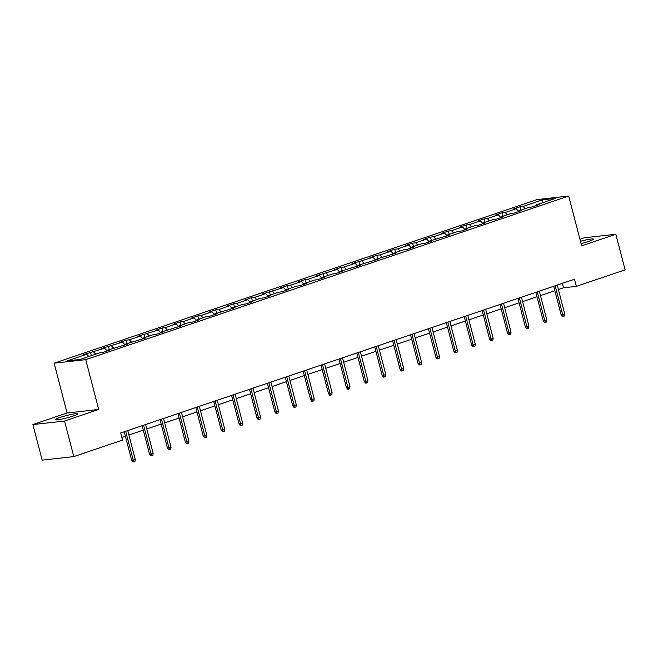 <?xml version="1.0" encoding="UTF-8"?>
<svg xmlns="http://www.w3.org/2000/svg" width="658" height="658" viewBox="0 0 658 658"><rect width="100%" height="100%" fill="white"/><g stroke="black" fill="none" stroke-linecap="round" stroke-linejoin="round"><path stroke-width="0.99" d="M73.17 416.037A11.531 1.176 -14.6 0 0 77.652 413.874A11.531 1.176 -14.6 0 0 71.368 414.425A11.531 1.176 -14.6 0 0 59.829 417.517A11.531 1.176 -14.6 0 0 55.346 419.681A11.531 1.176 -14.6 0 0 61.63 419.121A11.531 1.176 -14.6 0 0 73.17 416.037M581.055 243.567A11.531 1.176 -14.6 0 0 588.91 241.313A11.531 1.176 -14.6 0 0 593.393 239.15A11.531 1.176 -14.6 0 0 580.471 241.305M32.9 424.566L64.533 421.038L98.716 409.457L67.083 412.985L32.9 424.566L42.161 460.131L73.803 456.603L122.552 440.087L120.702 432.972L574.492 279.239L576.35 286.353L625.1 269.838L615.839 234.264L584.197 237.793L579.928 239.241M67.083 412.985L54.112 363.183L537.043 199.58L568.677 196.051L85.746 359.663L54.112 363.183M542.579 199.818L523.077 206.431L519.96 206.776L513.075 209.104L516.193 208.759L505.18 212.493L502.062 212.838L495.178 215.166L498.303 214.821L487.29 218.555L484.165 218.9L477.28 221.236L480.406 220.882L469.393 224.617L466.275 224.962L459.391 227.298L462.508 226.944L451.495 230.678L448.378 231.024L441.493 233.36L444.619 233.006L433.606 236.74L430.48 237.086L423.604 239.422L426.721 239.068L415.708 242.802L412.591 243.147L405.706 245.483L408.824 245.138L397.81 248.864L394.693 249.209L387.809 251.545L390.934 251.2L379.921 254.926L376.795 255.271L369.919 257.607L373.037 257.262L352.022 263.669L355.139 263.323L344.126 267.049L341.009 267.403L334.124 269.731L337.25 269.385L316.235 275.792L319.352 275.447L308.339 279.181L305.222 279.527L298.337 281.854L301.454 281.509L290.441 285.243L287.324 285.588L280.44 287.916L283.565 287.571L262.55 293.978L265.668 293.632L254.654 297.367L251.537 297.712L244.653 300.048L247.77 299.694L236.757 303.428L233.639 303.774L226.755 306.11L229.881 305.756L218.867 309.49L215.742 309.836L208.866 312.172L211.983 311.818L200.97 315.552L197.852 315.898L190.968 318.233L194.085 317.88L183.072 321.614L179.955 321.959L173.07 324.295L176.196 323.95L165.183 327.676L162.057 328.021L155.181 330.357L158.298 330.012L137.283 336.419L140.401 336.074L129.387 339.799L126.27 340.153L119.386 342.481L122.511 342.135L101.497 348.543L104.614 348.197L83.599 354.604L86.716 354.259L67.215 360.864L80.218 359.416L99.72 352.811L102.837 352.466L109.722 350.13L106.596 350.475L127.611 344.068L124.494 344.414L145.508 338.006L142.391 338.352L153.396 334.626L156.522 334.272L163.406 331.945L160.281 332.29L181.295 325.883L178.178 326.228L189.191 322.494L192.309 322.149L199.193 319.821L196.076 320.166L207.081 316.432L210.206 316.087L217.091 313.759L213.965 314.105L234.98 307.697L231.863 308.043L242.876 304.309L245.993 303.963L252.878 301.627L249.76 301.981L260.765 298.247L263.891 297.901L270.775 295.565L267.65 295.919L278.663 292.185L281.788 291.839L288.665 289.504L285.547 289.857L296.561 286.123L299.678 285.778L306.562 283.442L303.445 283.787L314.45 280.061L317.575 279.716L324.46 277.38L321.334 277.725L332.348 273.999L335.473 273.654L342.349 271.318L339.232 271.664L360.247 265.256L357.13 265.602L378.144 259.194L375.019 259.54L396.034 253.133L392.916 253.478L403.93 249.752L407.047 249.398L413.931 247.071L410.814 247.416L421.819 243.682L424.945 243.337L431.829 241.009L428.703 241.354L449.718 234.947L446.601 235.293L457.614 231.558L460.732 231.213L467.616 228.885L464.499 229.231L475.504 225.497L478.629 225.151L485.514 222.815L482.388 223.169L493.401 219.435L496.527 219.089L503.403 216.753L500.286 217.107L511.299 213.373L514.416 213.028L521.3 210.692L518.183 211.045L529.188 207.311L532.314 206.966L539.198 204.63L536.073 204.975L555.574 198.371L542.579 199.818L542.71 202.73M106.341 351.273L106.596 350.475M93.6 351.923L95.681 354.177M104.614 348.197L106.695 350.451M124.239 345.211L124.494 344.414M111.498 345.861L113.571 348.115M122.511 342.135L124.584 344.381M142.136 339.15L142.391 338.352M129.387 339.799L131.468 342.053M140.401 336.074L142.482 338.319M160.026 333.088L160.281 332.29M147.285 333.738L149.366 335.991M158.298 330.012L160.379 332.257M177.923 327.026L178.178 326.228M165.183 327.676L167.255 329.929M176.196 323.95L178.269 326.195M195.821 320.964L196.076 320.166M183.072 321.614L185.153 323.868M194.085 317.88L196.166 320.133M213.71 314.902L213.965 314.105M200.97 315.552L203.051 317.806M211.983 311.818L214.064 314.072M231.608 308.841L231.863 308.043M218.867 309.49L220.94 311.744M229.881 305.756L231.953 308.01M249.505 302.77L249.76 301.981M236.757 303.428L238.838 305.674M247.77 299.694L249.851 301.948M267.395 296.709L267.65 295.919M254.654 297.367L256.735 299.612M265.668 293.632L267.748 295.886M285.292 290.647L285.547 289.857M272.552 291.305L274.625 293.55M283.565 287.571L285.638 289.824M303.19 284.585L303.445 283.787M290.441 285.243L292.522 287.488M301.454 281.509L303.535 283.762M321.079 278.523L321.334 277.725M308.339 279.181L310.42 281.427M319.352 275.447L321.433 277.701M338.977 272.461L339.232 271.664M326.236 273.111L328.309 275.365M337.25 269.385L339.322 271.631M356.875 266.4L357.13 265.602M344.126 267.049L346.207 269.303M355.139 263.323L357.22 265.569M374.764 260.338L375.019 259.54M362.023 260.987L364.104 263.241M373.037 257.262L375.118 259.507M392.661 254.276L392.916 253.478M379.921 254.926L381.994 257.179M390.934 251.2L393.007 253.445M410.559 248.214L410.814 247.416M397.81 248.864L399.891 251.117M408.824 245.138L410.905 247.383M428.448 242.152L428.703 241.354M415.708 242.802L417.789 245.056M426.721 239.068L428.802 241.321M446.346 236.09L446.601 235.293M433.606 236.74L435.678 238.994M444.619 233.006L446.692 235.26M464.244 230.029L464.499 229.231M451.495 230.678L453.576 232.932M462.508 226.944L464.589 229.198M482.133 223.959L482.388 223.169M469.393 224.617L471.473 226.862M480.406 220.882L482.487 223.136M500.031 217.897L500.286 217.107M487.29 218.555L489.363 220.8M498.303 214.821L500.376 217.074M517.928 211.835L518.183 211.045M505.18 212.493L507.26 214.738M516.193 208.759L518.274 211.012M535.818 205.773L536.073 204.975M523.077 206.431L525.158 208.676M64.533 421.038L73.803 456.603M98.716 409.457L85.746 359.663M568.677 196.051L581.647 245.845L615.839 234.264M558.379 289.52L563.519 287.785L576.35 286.353M121.853 437.414L125.382 436.213M128.902 435.02L143.279 430.151M146.8 428.958L161.169 424.089M164.689 422.897L179.066 418.027M182.587 416.835L196.964 411.966M200.484 410.773L214.853 405.904M218.374 404.711L232.751 399.842M236.271 398.649L250.649 393.78M254.169 392.587L268.538 387.718M272.058 386.526L286.436 381.656M289.956 380.464L304.333 375.595M307.854 374.402L322.223 369.525M325.743 368.332L340.12 363.463M343.641 362.27L358.018 357.401M361.538 356.208L375.907 351.339M379.427 350.146L393.805 345.277M397.325 344.085L411.702 339.215M415.223 338.023L429.592 333.154M433.112 331.961L447.489 327.092M451.01 325.899L465.387 321.03M468.907 319.837L483.276 314.968M486.797 313.776L501.174 308.906M504.694 307.714L519.072 302.844M522.592 301.652L536.961 296.774M540.481 295.59L554.859 290.713M86.716 354.259L88.797 356.513M562.368 283.343L563.519 287.785M519.96 206.776L520.832 210.141M502.062 212.838L502.942 216.202M484.165 218.9L485.045 222.264M466.275 224.962L467.147 228.326M448.378 231.024L449.258 234.396M430.48 237.086L431.36 240.458M412.591 243.147L413.463 246.52M394.693 249.209L395.573 252.582M376.795 255.271L377.676 258.643M358.906 261.341L359.778 264.705M341.009 267.403L341.889 270.767M323.111 273.465L323.991 276.829M305.222 279.527L306.093 282.891M287.324 285.588L288.204 288.952M269.426 291.65L270.306 295.014M251.537 297.712L252.409 301.076M233.639 303.774L234.519 307.138M215.742 309.836L216.622 313.208M197.852 315.898L198.724 319.27M179.955 321.959L180.835 325.332M162.057 328.021L162.937 331.393M144.168 334.091L145.04 337.455M126.27 340.153L127.15 343.517M108.373 346.215L109.253 349.579M90.483 352.277L91.355 355.641M553.707 286.279L561.126 314.795L562.672 314.623L555.155 285.786M564.737 313.924L564.416 315.963L563.264 316.35L562.672 314.623L564.737 313.924L557.227 285.087M563.264 316.35L562.409 316.449L561.126 314.795M535.809 292.341L543.237 320.857L544.775 320.685L537.265 291.848M546.839 319.985L546.518 322.025L545.375 322.42L544.775 320.685L546.839 319.985L539.33 291.149M545.375 322.42L544.52 322.51L543.237 320.857M517.912 298.403L525.339 326.919L526.877 326.746L519.368 297.918M528.942 326.047L528.629 328.087L527.477 328.482L526.877 326.746L528.942 326.047L521.432 297.21M527.477 328.482L526.622 328.572L525.339 326.919M500.022 304.473L507.45 332.981L508.988 332.808L501.478 303.98M511.052 332.109L510.731 334.149L509.58 334.544L508.988 332.808L511.052 332.109L503.543 303.28M509.58 334.544L508.724 334.634L507.45 332.981M482.125 310.535L489.552 339.043L491.09 338.87L483.581 310.041M493.155 338.171L492.834 340.219L491.69 340.605L491.09 338.87L493.155 338.171L485.645 309.342M491.69 340.605L490.835 340.696L489.552 339.043M464.227 316.597L471.654 345.105L473.192 344.932L465.683 316.103M475.257 344.233L474.944 346.281L473.793 346.667L473.192 344.932L475.257 344.233L467.748 315.404M473.793 346.667L472.938 346.758L471.654 345.105M446.338 322.659L453.765 351.166L455.303 350.994L447.794 322.165M457.368 350.295L457.047 352.343L455.895 352.729L455.303 350.994L457.368 350.295L449.858 321.466M455.895 352.729L455.04 352.828L453.765 351.166M428.44 328.72L435.867 357.228L437.405 357.055L429.896 328.227M439.47 356.356L439.149 358.404L438.006 358.791L437.405 357.055L439.47 356.356L431.961 327.528M438.006 358.791L437.151 358.89L435.867 357.228M410.543 334.782L417.97 363.29L419.508 363.126L411.998 334.289M421.572 362.418L421.26 364.466L420.108 364.853L419.508 363.126L421.572 362.418L414.063 333.59M420.108 364.853L419.253 364.951L417.97 363.29M392.653 340.844L400.08 369.352L401.619 369.187L394.109 340.351M403.683 368.488L403.362 370.528L402.211 370.915L401.619 369.187L403.683 368.488L396.174 339.651M402.211 370.915L401.355 371.013L400.08 369.352M374.756 346.906L382.183 375.422L383.721 375.249L376.212 346.412M385.785 374.55L385.465 376.59L384.321 376.976L383.721 375.249L385.785 374.55L378.276 345.713M384.321 376.976L383.466 377.075L382.183 375.422M356.858 352.968L364.285 381.484L365.823 381.311L358.314 352.474M367.888 380.612L367.575 382.652L366.424 383.038L365.823 381.311L367.888 380.612L360.378 351.775M366.424 383.038L365.568 383.137L364.285 381.484M338.969 359.029L346.396 387.546L347.934 387.373L340.425 358.536M349.998 386.674L349.678 388.714L348.526 389.1L347.934 387.373L349.998 386.674L342.489 357.837M348.526 389.1L347.671 389.199L346.396 387.546M321.071 365.091L328.498 393.607L330.036 393.435L322.527 364.598M332.101 392.736L331.78 394.775L330.637 395.162L330.036 393.435L332.101 392.736L324.591 363.899M330.637 395.162L329.781 395.261L328.498 393.607M303.174 371.153L310.601 399.669L312.139 399.496L304.629 370.66M314.203 398.797L313.891 400.837L312.739 401.232L312.139 399.496L314.203 398.797L306.694 369.961M312.739 401.232L311.884 401.322L310.601 399.669M285.284 377.215L292.711 405.731L294.249 405.558L286.74 376.73M296.314 404.859L295.993 406.899L294.842 407.294L294.249 405.558L296.314 404.859L288.804 376.022M294.842 407.294L293.986 407.384L292.711 405.731M267.387 383.285L274.814 411.793L276.352 411.62L268.842 382.791M278.416 410.921L278.095 412.961L276.952 413.356L276.352 411.62L278.416 410.921L270.907 382.092M276.952 413.356L276.097 413.446L274.814 411.793M249.489 389.347L256.916 417.855L258.454 417.682L250.945 388.853M260.519 416.983L260.206 419.031L259.055 419.417L258.454 417.682L260.519 416.983L253.009 388.154M259.055 419.417L258.199 419.508L256.916 417.855M231.6 395.409L239.027 423.916L240.565 423.744L233.055 394.915M242.629 423.045L242.309 425.093L241.157 425.479L240.565 423.744L242.629 423.045L235.12 394.216M241.157 425.479L240.31 425.57L239.027 423.916M213.702 401.47L221.129 429.978L222.667 429.806L215.158 400.977M224.732 429.106L224.411 431.155L223.268 431.541L222.667 429.806L224.732 429.106L217.222 400.278M223.268 431.541L222.412 431.64L221.129 429.978M195.804 407.532L203.232 436.04L204.77 435.867L197.26 407.039M206.834 435.168L206.522 437.216L205.37 437.603L204.77 435.867L206.834 435.168L199.325 406.34M205.37 437.603L204.515 437.702L203.232 436.04M177.915 413.594L185.342 442.102L186.88 441.937L179.371 413.101M188.945 441.23L188.624 443.278L187.472 443.665L186.88 441.937L188.945 441.23L181.435 412.401M187.472 443.665L186.625 443.763L185.342 442.102M160.017 419.656L167.445 448.164L168.983 447.999L161.473 419.162M171.047 447.3L170.726 449.34L169.583 449.727L168.983 447.999L171.047 447.3L163.538 418.463M169.583 449.727L168.728 449.825L167.445 448.164M142.12 425.718L149.547 454.234L151.085 454.061L143.576 425.224M153.149 453.362L152.837 455.402L151.685 455.788L151.085 454.061L153.149 453.362L145.64 424.525M151.685 455.788L150.83 455.887L149.547 454.234M124.23 431.78L131.658 460.296L133.196 460.123L125.686 431.286M135.26 459.424L134.939 461.464L133.788 461.85L133.196 460.123L135.26 459.424L127.751 430.587M133.788 461.85L132.941 461.949L131.658 460.296"/></g></svg>
